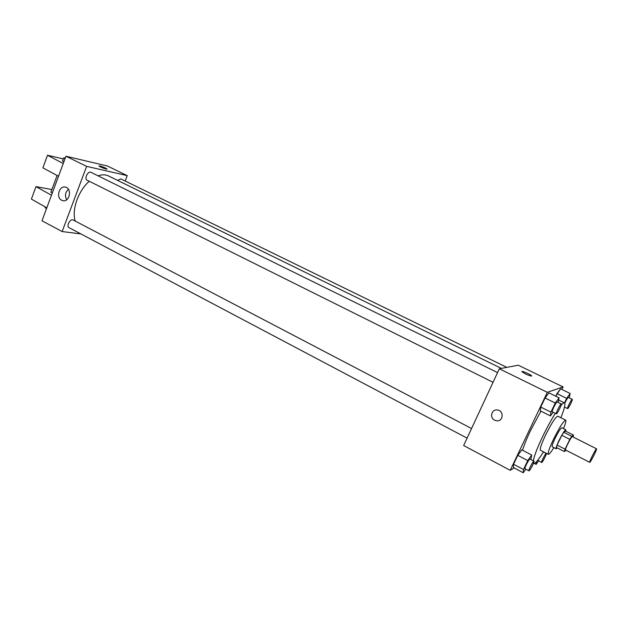 <?xml version="1.0" encoding="UTF-8"?>
<svg xmlns="http://www.w3.org/2000/svg" width="628" height="628" viewBox="0 0 628 628"><rect width="100%" height="100%" fill="white"/><g stroke="black" fill="none" stroke-linecap="round" stroke-linejoin="round"><path stroke-width="0.94" d="M589.865 462.271L589.708 462.341C588.836 462.334 596.05 448.141 596.561 448.832C597.361 448.824 591.058 461.462 589.865 462.271M589.708 462.341L565.553 449.986C564.478 449.876 571.613 435.824 572.344 436.617L596.561 448.832M573.56 435.133L571.692 436.287L569.839 439.365L561.817 435.306L563.685 432.252L565.616 431.138L573.56 435.133L572.979 436.947M569.839 439.365L565.09 449.177L564.313 451.54L566.15 450.292M561.817 435.306L557.099 445.087L565.09 449.177M557.099 445.087L556.345 447.458L564.313 451.54M565.742 431.2L565.82 429.748C564.65 430.211 562.398 433.775 559.061 440.44C556.746 445.362 555.772 448.141 556.157 448.777L557.232 447.913M556.157 448.777L552.208 446.751C551.808 446.108 552.758 443.321 555.074 438.407C558.402 431.758 560.663 428.21 561.856 427.754L565.82 429.748M563.685 432.252L571.692 436.287M563.497 428.579C565.569 423.507 566.299 420.689 565.687 420.14C563.552 420.933 559.477 427.338 553.464 439.341C549.312 448.196 547.592 453.196 548.322 454.342C549.123 454.507 550.968 452.262 553.849 447.591M565.687 420.14L557.79 416.199C555.56 416.945 551.455 423.303 545.465 435.267C541.344 444.098 539.68 449.106 540.48 450.284L548.322 454.342M555.348 413.318C551.062 420.14 546.776 427.99 542.498 436.876C537.246 447.976 534.185 455.967 533.321 460.842M533.439 463.307L533.659 463.503C535.166 463.833 538.455 459.955 543.526 451.862M560.859 417.73C564.407 408.859 565.6 403.914 564.439 402.893C563.842 402.611 562.751 403.38 561.157 405.193M522.551 450.268C524.097 445.111 526.727 438.587 530.456 430.722L540.92 411.159M558.151 402.446L559.077 397.83L548.927 392.853L545.073 397.987L540.755 407.07L540.347 410.869L550.426 415.909L553.111 412.204M569.235 397.838L570.177 393.497L560.537 388.818L555.756 396.205L556.981 393.638L566.668 398.372L564.486 402.917M561.856 389.454L563.065 386.926L547.318 392.319L510.211 470.325L514.167 467.931M530.833 459.539L531.712 455.041L521.782 449.868L517.778 455.355L513.547 464.249L513.382 467.515L523.242 472.751L525.769 469.163M563.065 386.926L518.273 365.206L499.331 368.785L463.66 445.519L510.211 470.325M499.331 368.785L547.318 392.319M494.644 420.187C489.236 417.714 491.653 408.883 497.447 409.998C504.3 410.72 503.287 421.922 496.465 420.76L494.644 420.187C489.243 417.714 491.661 408.883 497.447 409.998C504.3 410.72 503.287 421.922 496.465 420.76L494.644 420.187M531.594 376.109C528.462 375.473 525.298 374.053 522.104 371.847C520.4 370.127 530.307 374.209 531.571 375.748L531.594 376.109M521.97 371.564C522.064 370.756 530.527 374.453 531.571 375.748L531.696 376.039M75.234 221.08C71.529 210.066 78.288 190.731 89.278 181.28M98.062 175.824C101.995 174.451 105.465 174.49 108.487 175.934L501.372 368.401M493.043 382.303L87.104 180.197C83.94 178.87 87.975 170.612 90.958 172.323L497.557 372.6M467.091 438.132L69.064 227.666C65.979 226.276 70.289 218.238 73.17 219.996L471.565 428.516M117.569 180.385L120.835 178.909L506.827 367.364M125.168 181.029L127.241 175.628L86.633 166.365L62.156 231.551L80.902 233.922M61.677 200.261C55.625 197.53 59.37 185.056 65.618 187.183C72.518 188.785 69.331 202.805 62.572 200.615L61.677 200.261M127.241 175.628L107.372 165.996L65.956 156.223L86.633 166.365M65.956 156.223L41.982 220.797L62.156 231.551M68.428 189.303C65.233 192.309 64.66 195.795 66.694 199.743M106.988 169.05L105.473 168.053L106.956 168.94C107.906 169.945 99.53 166.852 98.973 165.996C99.491 165.682 101.657 166.365 105.473 168.053C101.657 166.373 99.491 165.682 98.973 165.996M58.522 176.256L42.892 167.849L47.524 155.249L63.24 163.523M51.001 191.972L52.187 193.314M51.896 189.562L35.984 186.626L51.472 195.237M35.984 186.626L31.4 199.084L46.802 207.829M45.271 207.428L46.425 208.841M62.557 160.807L63.813 162M63.271 158.892L47.524 155.249M64.974 158.845L63.624 157.926L65.336 157.895M536.445 461.768L536.155 464.367L538.541 460.944M541.611 462.546C540.794 462.412 545.716 452.796 546.289 453.392C547.043 453.487 542.835 461.965 541.776 462.506L537.78 460.222M534.404 463.456L536.155 464.367M570.177 393.497L566.668 398.372M564.768 403.278C566.464 399.722 567.673 397.767 568.387 397.422L572.257 399.314C573.042 399.408 568.662 408.318 567.704 408.585L567.594 408.6C566.754 408.475 571.653 398.725 572.257 399.314M560.537 388.818L556.981 393.638M531.712 455.041L527.763 460.591L523.493 469.509L523.242 472.751M528.957 470.843L524.977 468.739C524.05 468.559 529.271 458.409 529.946 459.076L533.933 461.164C534.758 461.282 530.338 470.184 529.153 470.796L528.957 470.843C528.054 470.678 533.274 460.505 533.933 461.164M521.782 449.868L517.778 455.355L527.763 460.591M517.778 455.355L513.547 464.249L523.493 469.509M513.547 464.249L513.382 467.515M559.077 397.83L555.285 403.027L550.929 412.141L550.426 415.909M552.405 411.772L552.271 411.787C551.313 411.623 556.502 401.323 557.209 401.983L561.283 403.992C562.154 404.118 557.546 413.491 556.471 413.797L556.337 413.813C555.411 413.664 560.608 403.341 561.283 403.992M548.927 392.853L545.073 397.987L555.285 403.027M545.073 397.987L540.755 407.07L550.929 412.141M540.755 407.07L540.347 410.869M558.747 400.091L564.439 402.893M62.572 200.615L63.404 200.756M57.109 175.495L50.876 192.309M45.13 207.797L45.412 207.036M63.624 157.926L62.462 161.066M543.479 451.932L546.289 453.392M564.494 407.07L567.594 408.6M552.271 411.787L556.337 413.813"/></g></svg>
